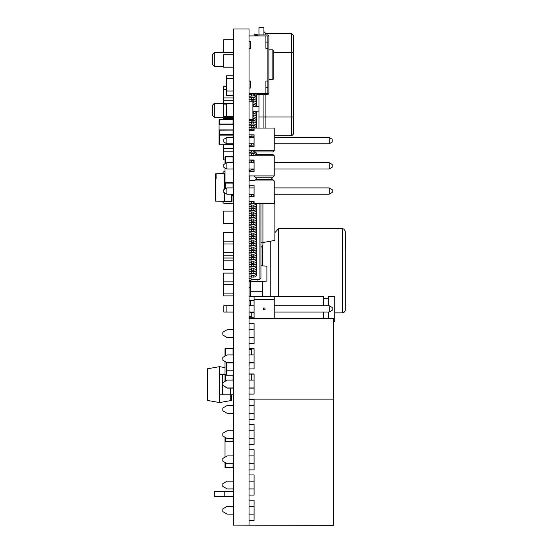 <?xml version="1.0" encoding="UTF-8"?>
<svg xmlns="http://www.w3.org/2000/svg" width="553" height="553" viewBox="0 0 553 553"><rect width="100%" height="100%" fill="white"/><g stroke="black" fill="none" stroke-linecap="round" stroke-linejoin="round"><path stroke-width="0.83" d="M293.684 116.953L291.701 116.953L291.701 52.459L293.684 52.459L293.684 35.586L293.684 133.819L291.701 135.803L291.701 116.953L265.903 116.953L265.903 128.04M258.956 111.181L252.901 111.181M263.919 94.466L263.919 128.04M258.956 94.466L258.956 128.04M263.919 34.936L263.919 27.65L258.956 27.65L258.956 34.936M272.871 152.089L274.233 150.727L274.233 128.04L254.076 128.04L254.076 130.536L249.03 130.536L249.03 28.998L233.456 28.998L233.456 525.094L333.459 525.35L333.459 399.142L249.03 399.142L249.03 525.094M249.03 134.814L249.03 146.469L254.076 146.469L254.076 134.814L249.03 134.814L249.03 130.536M249.03 146.469L249.03 171.672L254.076 171.672L254.076 160.017L249.03 160.017M249.03 175.93L249.03 180.969L254.076 180.969L256.592 178.446L254.076 175.93L249.03 175.93L249.03 171.672M249.03 185.22L249.03 196.875L254.076 196.875L254.076 185.22L249.03 185.22L249.03 180.969M272.871 154.405L274.233 155.766L274.233 175.93L271.717 178.446L274.233 180.969L274.233 203.649L254.076 203.649L254.076 201.161L249.03 201.161L249.03 343.696L254.076 343.696L254.076 323.533L249.03 323.533M249.03 348.736L249.03 368.899L254.076 368.899L254.076 348.736L249.03 348.736L249.03 343.696M249.03 373.939L249.03 394.095L254.076 394.095L254.076 373.939L249.03 373.939L249.03 368.899M249.03 101.227L252.901 101.227L252.901 119.379L249.03 119.379M214.308 117.25L214.308 103.356L212.317 105.34L212.317 115.266L214.308 117.25L233.456 117.25M233.456 103.356L214.308 103.356M214.308 66.443L214.308 52.556L212.317 54.54L212.317 64.459L214.308 66.443L223.53 66.443M233.456 52.556L214.308 52.556M267.887 42.125L265.903 42.125L265.903 48.325L267.887 48.325L267.887 81.07L265.903 81.07L265.903 93.471L249.03 93.471M260.94 94.466L267.389 94.466A1.486 1.486 0 0 0 268.876 92.98L268.876 36.422A1.486 1.486 0 0 0 267.389 34.936L258.998 34.936L258.998 35.924L267.389 35.924A0.498 0.498 0 0 1 267.887 36.422L267.887 92.98A0.498 0.498 0 0 1 267.389 93.471A0.498 0.498 0 0 0 267.887 92.98M265.903 48.325L265.903 35.924L249.03 35.924M267.887 87.27L265.903 87.27L265.903 81.07M250.53 41.378L249.03 41.378L250.53 41.385L250.53 48.332L249.03 48.332L250.53 48.325M250.53 81.07L249.03 81.07L250.53 81.07L250.53 88.024L249.03 88.024L250.53 88.017M250.523 88.017L250.523 81.07M250.523 41.385L250.523 48.325M273.839 64.701L273.839 50.807L272.843 49.818L272.843 79.584L273.839 78.588L273.839 64.701M267.389 93.471L258.998 93.471L258.998 94.466L257.961 94.466L257.961 93.471L257.574 93.526L253.993 94.501L254.256 95.462L257.829 94.487L257.574 93.526M267.389 94.466L258.998 94.466M267.887 36.422A0.498 0.498 0 0 0 267.389 35.924M267.389 34.936L260.94 34.936M254.256 33.94L253.993 34.901L257.574 35.876L257.829 34.915L254.256 33.94M257.829 34.915L257.961 35.924L257.574 35.876M258.998 34.936L257.961 34.936M323.381 305.733L323.381 296.284L274.233 296.284L274.233 299.56L254.076 299.56L254.076 296.284L249.03 296.284M274.233 299.56L274.233 318.493M254.076 318.493L274.233 318.21M274.233 296.284L254.076 296.284M254.076 318.21L254.076 299.56M265.046 308.035L265.046 309.742L263.263 309.742L263.263 308.035L265.046 308.035M254.076 317.201L249.03 317.201M249.03 300.569L254.076 300.569M329.18 312.037L329.18 305.733L332.201 307.482L332.201 310.288L329.18 312.037L274.233 312.037M233.456 312.037L223.834 312.037L223.834 305.733L233.456 305.733M254.076 305.733L249.03 305.733M329.18 305.733L274.233 305.733M226.854 312.037L226.854 305.733M254.076 312.037L249.03 312.037M233.456 491.541L214.308 491.541L214.308 496.504L224.228 496.504L224.228 491.541M233.456 496.504L224.228 496.504M249.03 394.095L249.03 399.142M249.03 318.493L333.459 318.493L333.459 399.142M254.076 368.899L254.076 362.72L249.03 362.72M233.456 362.72L227.186 362.72L222.824 360.203L222.824 357.432L227.186 354.908L233.456 354.908M233.456 387.923L227.186 387.923L222.824 385.406L222.824 382.635L227.186 380.111L233.456 380.111M249.03 380.111L254.076 380.111L254.076 374.132L249.03 374.132M254.076 394.095L254.076 387.923L249.03 387.923M249.03 354.908L254.076 354.908L254.076 348.929L249.03 348.929M233.456 337.517L227.186 337.517L222.824 335L222.824 332.229L227.186 329.706L233.456 329.706M254.076 343.696L254.076 337.517L249.03 337.517M249.03 329.706L254.076 329.706L254.076 323.733L249.03 323.733M249.03 444.702L254.076 444.702L254.076 438.529L249.03 438.529M249.03 430.718L254.076 430.718L254.076 424.538L249.03 424.538M249.03 469.905L254.076 469.905L254.076 463.732L249.03 463.732M249.03 455.914L254.076 455.914L254.076 449.741L249.03 449.741M249.03 495.108L254.076 495.108L254.076 488.935L249.03 488.935M249.03 481.117L254.076 481.117L254.076 474.944L249.03 474.944M249.03 520.311L254.076 520.311L254.076 514.138L249.03 514.138M249.03 506.32L254.076 506.32L254.076 500.147L249.03 500.147M254.076 444.702L254.076 424.538M254.076 469.905L254.076 449.741M254.076 481.117L254.076 488.935M254.076 506.32L254.076 514.138M249.03 419.499L254.076 419.499L254.076 413.326L249.03 413.326M249.03 405.515L254.076 405.515L254.076 399.335L249.03 399.335M254.076 329.706L254.076 323.733L254.076 329.706M254.076 354.908L254.076 348.929L254.076 354.908M254.076 380.111L254.076 374.132L254.076 380.111M254.076 405.515L254.076 413.326M233.456 337.717L227.186 337.717L222.824 335M233.456 362.92L227.186 362.92L222.824 360.203M233.456 514.138L227.186 514.138L222.824 511.615L222.824 508.843L227.186 506.32L233.456 506.32M233.456 488.935L227.186 488.935L222.824 486.412L222.824 483.64L227.186 481.117L233.456 481.117M254.076 337.717L249.03 337.717M254.076 362.92L249.03 362.92M254.076 388.123L249.03 388.123M233.456 388.123L227.186 388.123L222.824 385.406M233.456 413.326L227.186 413.326L222.824 410.803L222.824 408.031L227.186 405.515L233.456 405.515M233.456 438.529L227.186 438.529L222.824 436.006L222.824 433.234L227.186 430.718L233.456 430.718M233.456 463.732L227.186 463.732L222.824 461.209L222.824 458.437L227.186 455.914L233.456 455.914M272.871 177.292L271.717 178.446L272.871 179.607M274.233 150.727L249.03 150.727M249.03 155.766L254.076 155.766L256.592 153.243L255.438 152.089M255.438 179.607L256.592 178.446L255.438 177.292M255.438 154.405L256.592 153.243L254.076 150.727M273.009 151.957L255.299 151.957M273.009 154.536L255.299 154.536M254.076 155.766L274.233 155.766M274.233 175.93L254.076 175.93M273.009 177.16L255.299 177.16M273.009 179.739L255.299 179.739M254.076 180.969L274.233 180.969M249.03 196.875L249.03 201.161M233.456 187.902L226.854 187.902L223.834 189.644L223.834 192.451L226.854 194.2L233.456 194.2M233.456 162.7L226.854 162.7L223.834 164.441L223.834 167.248L226.854 168.997L233.456 168.997M233.456 143.794L226.854 143.794L223.834 142.052L223.834 139.238L226.854 137.497L233.456 137.497M249.03 194.2L254.076 194.2M254.076 137.497L249.03 137.497M274.233 168.997L329.18 168.997L332.201 167.248L332.201 164.441L329.18 162.7L274.233 162.7M274.233 194.2L329.18 194.2L329.18 187.902L274.233 187.902M274.233 143.794L329.18 143.794L329.18 137.497L274.233 137.497M254.076 162.7L249.03 162.7M249.03 168.997L254.076 168.997M254.076 187.902L249.03 187.902M249.03 143.794L254.076 143.794M226.854 162.7L226.854 168.997M329.18 194.2L332.201 192.451L332.201 189.644L329.18 187.902M329.18 143.794L332.201 142.052L332.201 139.238L329.18 137.497M329.18 168.997L329.18 162.7M226.854 143.794L226.854 137.497M226.854 194.2L226.854 187.902M256.426 103.736L256.426 99.443A2.647 1.873 0 0 0 253.779 97.57L251.677 97.57A0.664 0.47 180 0 1 251.021 97.1M256.426 101.337A2.647 1.873 180 0 0 253.779 99.464L251.677 99.464A0.664 0.47 0 0 1 251.021 98.994M251.021 101.227L251.021 93.471M251.021 96.187L249.03 96.187M249.03 94.293L251.021 94.293M251.09 100.819A2.647 1.873 180 0 0 251.677 100.867L253.779 100.867A0.664 0.47 0 0 1 254.373 101.123M256.426 117.768L256.426 113.476A2.647 1.873 0 0 0 253.779 111.602L252.901 111.602M256.426 115.37A2.647 1.873 180 0 0 253.779 113.496L252.901 113.496M252.901 114.9L253.779 114.9A0.664 0.47 0 0 1 254.373 115.155M251.021 121.66A0.664 0.47 180 0 0 251.677 122.13L253.779 122.13A2.647 1.873 0 0 1 256.426 123.996L256.426 127.508A2.647 1.873 0 0 0 253.779 125.635L251.677 125.635A0.664 0.47 180 0 1 251.021 125.165M255.604 128.04A2.647 1.873 180 0 0 253.779 127.529L251.677 127.529A0.664 0.47 0 0 1 251.021 127.059M251.021 130.536L251.021 119.379M251.021 124.252L249.03 124.252M249.03 122.358L251.021 122.358M251.09 128.884A2.647 1.873 180 0 0 251.677 128.932L253.779 128.932A0.664 0.47 0 0 1 254.076 128.98M251.021 137.497L251.021 134.814M249.03 136.391L251.021 136.391M254.221 155.621A2.647 1.873 180 0 0 253.779 155.593L251.677 155.593A0.664 0.47 0 0 1 251.021 155.123M251.021 153.229A0.664 0.47 180 0 0 251.677 153.699L253.779 153.699A2.647 1.873 0 0 1 255.617 154.225M251.021 155.766L251.021 150.727M251.021 152.317L249.03 152.317M251.021 162.7L251.021 160.017M249.03 160.951L251.021 160.951M256.343 153.499A2.647 1.873 180 0 0 253.779 152.089L251.677 152.089A0.664 0.47 0 0 1 251.021 151.619M251.09 153.444A2.647 1.873 180 0 0 251.677 153.492L253.779 153.492A0.664 0.47 0 0 1 254.373 153.748M251.021 135.692A0.664 0.47 180 0 0 251.677 136.162L253.779 136.162A2.647 1.873 0 0 1 254.076 136.169M256.426 125.89A2.647 1.873 180 0 0 253.779 124.024L251.677 124.024A0.664 0.47 0 0 1 251.021 123.554M251.021 120.748L249.03 120.748M251.09 125.379A2.647 1.873 180 0 0 251.677 125.427L253.779 125.427A0.664 0.47 0 0 1 254.373 125.683M256.426 114.257L256.426 111.181M256.426 111.858A2.647 1.873 180 0 0 256.246 111.181M252.901 111.395L253.779 111.395A0.664 0.47 0 0 1 254.373 111.651M256.426 100.224L256.426 95.932A2.647 1.873 0 0 0 256.046 94.971M256.426 97.826A2.647 1.873 180 0 0 253.779 95.959L251.677 95.959A0.664 0.47 0 0 1 251.021 95.489M251.021 93.595A0.664 0.47 180 0 0 251.677 94.065L253.779 94.065A2.647 1.873 0 0 1 254.926 94.245M251.09 97.314A2.647 1.873 180 0 0 251.677 97.363L253.779 97.363A0.664 0.47 0 0 1 254.373 97.618M254.076 169.64A2.647 1.873 180 0 0 253.779 169.626L251.677 169.626A0.664 0.47 0 0 1 251.021 169.156L251.021 168.997M249.03 169.156A2.647 1.873 180 0 0 251.677 171.029L253.779 171.029A0.664 0.47 0 0 1 254.076 171.077M252.901 104.586L253.779 104.586A2.647 1.873 0 0 1 256.426 106.459L256.426 102.948A2.647 1.873 0 0 0 253.779 101.081L251.677 101.081A0.664 0.47 180 0 1 251.021 100.611M256.426 104.842A2.647 1.873 180 0 0 253.779 102.976L252.901 102.976M251.021 99.699L249.03 99.699M249.03 97.805L251.021 97.805M252.901 104.379L253.779 104.379A0.664 0.47 0 0 1 254.373 104.635M256.426 121.273L256.426 116.98A2.647 1.873 0 0 0 253.779 115.114L252.901 115.114M256.426 118.874A2.647 1.873 180 0 0 253.779 117.008L252.901 117.008M252.901 118.411L253.779 118.411A0.664 0.47 0 0 1 254.373 118.667M251.021 128.676A0.664 0.47 180 0 0 251.677 129.146L253.779 129.146A2.647 1.873 0 0 1 254.076 129.153M251.021 127.764L249.03 127.764M249.03 125.87L251.021 125.87M254.076 145.08A2.647 1.873 180 0 0 253.779 145.073L251.677 145.073A0.664 0.47 0 0 1 251.021 144.603M251.09 146.427A2.647 1.873 180 0 0 251.608 146.469M249.03 153.934L251.021 153.934M251.09 160.46A2.647 1.873 180 0 0 251.677 160.508L253.779 160.508A0.664 0.47 0 0 1 254.076 160.557M254.076 162.623A2.647 1.873 180 0 0 253.779 162.61L251.677 162.61A0.664 0.47 0 0 1 251.021 162.14M251.021 160.246A0.664 0.47 180 0 0 251.677 160.716L253.779 160.716A2.647 1.873 0 0 1 254.076 160.729M251.021 146.469L251.021 143.794M251.021 145.301L249.03 145.301M249.03 129.374L251.021 129.374M251.09 135.9A2.647 1.873 180 0 0 251.677 135.948L253.779 135.948A0.664 0.47 0 0 1 254.076 135.997M256.426 124.784L256.426 120.492A2.647 1.873 0 0 0 253.779 118.618L252.901 118.618M256.426 122.386A2.647 1.873 180 0 0 253.779 120.513L251.677 120.513A0.664 0.47 0 0 1 251.021 120.042M251.09 121.867A2.647 1.873 180 0 0 251.677 121.916L253.779 121.916A0.664 0.47 0 0 1 254.373 122.172M254.864 106.646A2.647 1.873 180 0 0 253.779 106.48L252.901 106.48M256.426 96.72L256.426 94.867M256.426 93.837L256.426 93.471M256.343 93.858A2.647 1.873 180 0 0 256.136 93.471M251.09 93.803A2.647 1.873 180 0 0 251.677 93.851L253.779 93.851A0.664 0.47 0 0 1 254.373 94.107M251.021 194.2L251.021 196.875A0.664 0.47 180 0 1 251.677 196.405L253.779 196.405A2.647 1.873 0 0 0 254.076 196.391M251.021 194.276L249.03 194.276M249.03 196.17L251.021 196.17M256.426 203.649L256.426 205.059A2.647 1.873 0 0 1 253.779 206.926L251.677 206.926A0.664 0.47 180 0 0 251.021 207.396M256.336 203.649A2.647 1.873 180 0 1 253.779 205.032L251.677 205.032A0.664 0.47 0 0 0 251.021 205.502M251.021 201.161L251.021 280.364L249.03 280.364M251.021 208.308L249.03 208.308M249.03 210.202L251.021 210.202M251.09 203.677A2.647 1.873 180 0 1 251.677 203.628L253.779 203.628A0.664 0.47 0 0 0 254.076 203.58M256.426 214.799L256.426 219.092A2.647 1.873 0 0 1 253.779 220.958L251.677 220.958A0.664 0.47 180 0 0 251.021 221.428M256.426 217.198A2.647 1.873 180 0 1 253.779 219.064L251.677 219.064A0.664 0.47 0 0 0 251.021 219.534M251.021 222.341L249.03 222.341M249.03 224.235L251.021 224.235M251.09 217.709A2.647 1.873 180 0 1 251.677 217.661L253.779 217.661A0.664 0.47 0 0 0 254.373 217.405M256.426 228.831L256.426 233.124A2.647 1.873 0 0 1 253.779 234.99L251.677 234.99A0.664 0.47 180 0 0 251.021 235.46M256.426 231.23A2.647 1.873 180 0 1 253.779 233.096L251.677 233.096A0.664 0.47 0 0 0 251.021 233.566M251.021 236.373L249.03 236.373M249.03 238.267L251.021 238.267M251.09 231.742A2.647 1.873 180 0 1 251.677 231.693L253.779 231.693A0.664 0.47 0 0 0 254.373 231.437M256.426 242.864L256.426 247.156A2.647 1.873 0 0 1 253.779 249.023L251.677 249.023A0.664 0.47 180 0 0 251.021 249.493M256.426 245.262A2.647 1.873 180 0 1 253.779 247.129L251.677 247.129A0.664 0.47 0 0 0 251.021 247.599M251.021 250.405L249.03 250.405M249.03 252.299L251.021 252.299M251.09 245.774A2.647 1.873 180 0 1 251.677 245.726L253.779 245.726A0.664 0.47 0 0 0 254.373 245.47M256.426 256.896L256.426 261.189A2.647 1.873 0 0 1 253.779 263.055L251.677 263.055A0.664 0.47 180 0 0 251.021 263.525M256.426 259.295A2.647 1.873 180 0 1 253.779 261.161L251.677 261.161A0.664 0.47 0 0 0 251.021 261.631M251.021 264.438L249.03 264.438M249.03 266.332L251.021 266.332M251.09 259.806A2.647 1.873 180 0 1 251.677 259.758L253.779 259.758A0.664 0.47 0 0 0 254.373 259.502M256.426 267.417L256.426 271.71A2.647 1.873 0 0 1 253.779 273.583L251.677 273.583A0.664 0.47 180 0 0 251.021 274.046M256.426 269.816A2.647 1.873 180 0 1 253.779 271.689L251.677 271.689A0.664 0.47 0 0 0 251.021 272.152M251.021 274.959L249.03 274.959M249.03 276.853L251.021 276.853M251.09 270.334A2.647 1.873 180 0 1 251.677 270.286L253.779 270.286A0.664 0.47 0 0 0 254.373 270.023M256.426 253.385L256.426 257.677A2.647 1.873 0 0 1 253.779 259.551L251.677 259.551A0.664 0.47 180 0 0 251.021 260.014M256.426 255.783A2.647 1.873 180 0 1 253.779 257.657L251.677 257.657A0.664 0.47 0 0 0 251.021 258.12M251.021 260.926L249.03 260.926M249.03 262.82L251.021 262.82M251.09 256.302A2.647 1.873 180 0 1 251.677 256.253L253.779 256.253A0.664 0.47 0 0 0 254.373 255.991M256.426 239.352L256.426 243.645A2.647 1.873 0 0 1 253.779 245.518L251.677 245.518A0.664 0.47 180 0 0 251.021 245.981M256.426 241.751A2.647 1.873 180 0 1 253.779 243.624L251.677 243.624A0.664 0.47 0 0 0 251.021 244.087M251.021 246.894L249.03 246.894M249.03 248.788L251.021 248.788M251.09 242.269A2.647 1.873 180 0 1 251.677 242.221L253.779 242.221A0.664 0.47 0 0 0 254.373 241.958M256.426 225.32L256.426 229.613A2.647 1.873 0 0 1 253.779 231.486L251.677 231.486A0.664 0.47 180 0 0 251.021 231.949M256.426 227.718A2.647 1.873 180 0 1 253.779 229.592L251.677 229.592A0.664 0.47 0 0 0 251.021 230.055M251.021 232.861L249.03 232.861M249.03 234.755L251.021 234.755M251.09 228.237A2.647 1.873 180 0 1 251.677 228.189L253.779 228.189A0.664 0.47 0 0 0 254.373 227.926M256.426 211.287L256.426 215.58A2.647 1.873 0 0 1 253.779 217.453L251.677 217.453A0.664 0.47 180 0 0 251.021 217.917M256.426 213.686A2.647 1.873 180 0 1 253.779 215.559L251.677 215.559A0.664 0.47 0 0 0 251.021 216.023M251.021 218.829L249.03 218.829M249.03 220.723L251.021 220.723M251.09 214.205A2.647 1.873 180 0 1 251.677 214.156L253.779 214.156A0.664 0.47 0 0 0 254.373 213.893M254.076 201.513A2.647 1.873 180 0 1 253.779 201.527L251.677 201.527A0.664 0.47 0 0 0 251.021 201.99M251.021 203.891A0.664 0.47 180 0 1 251.677 203.421L253.779 203.421A2.647 1.873 0 0 0 254.076 203.407M251.021 204.797L249.03 204.797M249.03 206.698L251.021 206.698M256.426 270.929L256.426 275.221A2.647 1.873 0 0 1 253.779 277.088L251.677 277.088A0.664 0.47 180 0 0 251.021 277.558M256.426 273.32A2.647 1.873 180 0 1 253.779 275.194L251.677 275.194A0.664 0.47 0 0 0 251.021 275.664M251.021 278.47L249.03 278.47M251.09 273.839A2.647 1.873 180 0 1 251.677 273.79L253.779 273.79A0.664 0.47 0 0 0 254.373 273.535M254.076 194.497A2.647 1.873 180 0 1 253.779 194.511L251.677 194.511A0.664 0.47 0 0 0 251.021 194.974M256.426 204.271L256.426 208.564A2.647 1.873 0 0 1 253.779 210.437L251.677 210.437A0.664 0.47 180 0 0 251.021 210.907M256.426 206.67A2.647 1.873 180 0 1 253.779 208.543L251.677 208.543A0.664 0.47 0 0 0 251.021 209.006M251.021 211.813L249.03 211.813M249.03 213.707L251.021 213.707M251.09 207.188A2.647 1.873 180 0 1 251.677 207.14L253.779 207.14A0.664 0.47 0 0 0 254.373 206.884M256.426 218.304L256.426 222.596A2.647 1.873 0 0 1 253.779 224.47L251.677 224.47A0.664 0.47 180 0 0 251.021 224.933M256.426 220.702A2.647 1.873 180 0 1 253.779 222.576L251.677 222.576A0.664 0.47 0 0 0 251.021 223.039M251.021 225.845L249.03 225.845M249.03 227.739L251.021 227.739M251.09 221.221A2.647 1.873 180 0 1 251.677 221.172L253.779 221.172A0.664 0.47 0 0 0 254.373 220.91M256.426 232.336L256.426 236.629A2.647 1.873 0 0 1 253.779 238.502L251.677 238.502A0.664 0.47 180 0 0 251.021 238.965M256.426 234.735A2.647 1.873 180 0 1 253.779 236.608L251.677 236.608A0.664 0.47 0 0 0 251.021 237.071M251.021 239.878L249.03 239.878M249.03 241.772L251.021 241.772M251.09 235.253A2.647 1.873 180 0 1 251.677 235.205L253.779 235.205A0.664 0.47 0 0 0 254.373 234.942M256.426 246.368L256.426 250.661A2.647 1.873 0 0 1 253.779 252.534L251.677 252.534A0.664 0.47 180 0 0 251.021 252.998M256.426 248.767A2.647 1.873 180 0 1 253.779 250.64L251.677 250.64A0.664 0.47 0 0 0 251.021 251.103M251.021 253.91L249.03 253.91M249.03 255.804L251.021 255.804M251.09 249.285A2.647 1.873 180 0 1 251.677 249.237L253.779 249.237A0.664 0.47 0 0 0 254.373 248.974M256.426 260.401L256.426 264.693A2.647 1.873 0 0 1 253.779 266.567L251.677 266.567A0.664 0.47 180 0 0 251.021 267.03M256.426 262.799A2.647 1.873 180 0 1 253.779 264.673L251.677 264.673A0.664 0.47 0 0 0 251.021 265.136M251.021 267.942L249.03 267.942M249.03 269.836L251.021 269.836M251.09 263.318A2.647 1.873 180 0 1 251.677 263.269L253.779 263.269A0.664 0.47 0 0 0 254.373 263.007M256.426 263.912L256.426 268.205A2.647 1.873 0 0 1 253.779 270.071L251.677 270.071A0.664 0.47 180 0 0 251.021 270.541M256.426 266.311A2.647 1.873 180 0 1 253.779 268.177L251.677 268.177A0.664 0.47 0 0 0 251.021 268.647M251.021 271.454L249.03 271.454M249.03 273.348L251.021 273.348M251.09 266.822A2.647 1.873 180 0 1 251.677 266.774L253.779 266.774A0.664 0.47 0 0 0 254.373 266.518M256.426 249.88L256.426 254.173A2.647 1.873 0 0 1 253.779 256.039L251.677 256.039A0.664 0.47 180 0 0 251.021 256.509M256.426 252.279A2.647 1.873 180 0 1 253.779 254.145L251.677 254.145A0.664 0.47 0 0 0 251.021 254.615M251.021 257.421L249.03 257.421M249.03 259.316L251.021 259.316M251.09 252.79A2.647 1.873 180 0 1 251.677 252.742L253.779 252.742A0.664 0.47 0 0 0 254.373 252.486M256.426 235.848L256.426 240.14A2.647 1.873 0 0 1 253.779 242.007L251.677 242.007A0.664 0.47 180 0 0 251.021 242.477M256.426 238.246A2.647 1.873 180 0 1 253.779 240.113L251.677 240.113A0.664 0.47 0 0 0 251.021 240.583M251.021 243.389L249.03 243.389M249.03 245.283L251.021 245.283M251.09 238.758A2.647 1.873 180 0 1 251.677 238.709L253.779 238.709A0.664 0.47 0 0 0 254.373 238.454M256.426 221.815L256.426 226.108A2.647 1.873 0 0 1 253.779 227.974L251.677 227.974A0.664 0.47 180 0 0 251.021 228.444M256.426 224.214A2.647 1.873 180 0 1 253.779 226.08L251.677 226.08A0.664 0.47 0 0 0 251.021 226.55M251.021 229.357L249.03 229.357M249.03 231.251L251.021 231.251M251.09 224.725A2.647 1.873 180 0 1 251.677 224.677L253.779 224.677A0.664 0.47 0 0 0 254.373 224.421M256.426 207.783L256.426 212.076A2.647 1.873 0 0 1 253.779 213.942L251.677 213.942A0.664 0.47 180 0 0 251.021 214.412M256.426 210.181A2.647 1.873 180 0 1 253.779 212.048L251.677 212.048A0.664 0.47 0 0 0 251.021 212.518M251.021 215.324L249.03 215.324M249.03 217.218L251.021 217.218M251.09 210.693A2.647 1.873 180 0 1 251.677 210.645L253.779 210.645A0.664 0.47 0 0 0 254.373 210.389M251.021 201.292L249.03 201.292M249.03 203.186L251.021 203.186M251.09 196.661A2.647 1.873 180 0 1 251.677 196.612L253.779 196.612A0.664 0.47 0 0 0 254.076 196.564M259.945 203.649L259.945 279.237L260.94 277.834L260.94 203.649M254.726 180.313L249.928 180.313L249.928 175.93M249.928 171.672L249.928 170.559M249.928 187.902L249.928 185.22M249.928 180.969L249.928 180.313M259.945 279.237L251.021 279.237M225.417 441.605L225.023 441.211A0.394 0.394 0 0 0 225.417 441.605M225.023 437.278L225.023 441.211L225.023 437.278M233.055 441.605A0.394 0.394 0 0 0 233.456 441.211L233.055 441.605M225.417 467.803L225.023 467.403A0.394 0.394 0 0 0 225.417 467.803L233.055 467.803A0.394 0.394 0 0 0 233.456 467.403L233.055 467.803L225.417 467.803M225.023 462.481L225.023 467.403L225.023 462.481M233.456 467.403A0.394 0.394 0 0 1 233.055 467.803M225.023 457.165L225.023 441.605L233.456 441.605M225.023 381.363L225.023 374.969L225.417 374.575A0.394 0.394 0 0 0 225.023 374.969L225.023 381.363M225.417 355.918L225.023 355.524A0.394 0.394 0 0 0 225.417 355.918A0.394 0.394 0 0 1 225.023 355.524L225.023 348.777A0.394 0.394 0 0 1 225.417 348.376A0.394 0.394 0 0 0 225.023 348.777L225.417 348.376L233.055 348.376L233.456 348.777A0.394 0.394 0 0 0 233.055 348.376L225.417 348.376M225.023 348.777L225.023 355.524M226.509 374.575L225.023 374.575L225.023 361.669M225.023 356.16L225.437 355.918M225.417 163.529L225.417 156.499A0.394 0.394 0 0 0 225.023 156.9L233.456 156.9A0.394 0.394 0 0 0 233.055 156.499L233.055 162.7M225.216 163.647L225.023 163.647A0.394 0.394 0 0 0 225.036 163.75A0.394 0.394 0 0 1 225.023 163.647L225.023 156.9A0.394 0.394 0 0 1 225.417 156.499L233.055 156.499M225.417 188.732L225.417 182.697A0.394 0.394 0 0 0 225.023 183.091L233.456 183.091A0.394 0.394 0 0 0 233.055 182.697L233.055 187.902M225.023 183.091L225.023 188.96M233.456 182.697L225.023 182.697L225.023 167.939M219.071 130.473L219.465 130.079A0.394 0.394 0 0 0 219.071 130.473L219.071 134.821L219.465 135.105L219.465 134.545L219.071 134.821L219.071 144.437A0.394 0.394 0 0 0 219.465 144.831L233.055 144.831A0.394 0.394 0 0 0 233.456 144.437L219.465 144.831L219.071 144.437L219.071 140.082M233.055 130.079L219.465 130.19L233.055 130.079L233.456 130.473A0.394 0.394 0 0 0 233.096 130.079M219.465 144.713L219.465 135.105L233.055 135.105L233.456 134.821L233.055 134.545L233.055 137.497M219.465 124.301L219.071 124.301L219.071 119.946L219.465 119.552L233.055 119.552L233.456 119.946A0.394 0.394 0 0 0 233.055 119.552L219.465 119.552A0.394 0.394 0 0 0 219.071 119.946M233.456 129.914L219.071 129.914L219.071 124.301L233.055 124.301M251.809 374.132L251.809 380.111M251.712 374.132L251.712 380.111L251.712 374.132M251.809 354.908L251.809 349.372L251.712 354.908L251.712 349.372L249.03 349.372M249.133 363.259L249.03 367.227L249.133 363.259M265.986 203.649L260.94 203.753M222.935 201.562L222.935 201.886A1.5 1.5 0 0 0 224.435 203.38L231.956 203.38A1.5 1.5 0 0 0 233.456 201.886M224.428 201.645L231.97 201.886L231.97 195.444L233.456 195.444M231.666 194.2L231.666 201.396L215.594 201.181L215.594 178.799L216.092 178.799L216.092 173.808L215.594 173.836L215.594 178.799L216.092 178.799L216.092 173.808L225.023 173.386M222.935 173.448L222.935 173.13A1.5 1.5 0 0 1 224.435 171.63L225.023 171.63M224.428 173.372L225.023 173.117M224.525 201.645L224.525 192.852M224.525 189.244L224.525 173.366M231.666 194.85L233.456 194.85M233.456 269.601L223.53 269.601L223.53 232.412L233.456 232.412M223.53 243.991L233.456 243.991M223.53 241.184L233.456 241.184M223.53 255.216L233.456 255.216M223.53 252.41L233.456 252.41L223.543 252.403L223.543 243.991M233.456 116.503L223.53 116.503L223.53 104.102L226.509 104.102M233.456 67.19L223.53 67.19L223.53 54.788L233.456 54.788M233.456 52.231L223.53 52.231L223.53 39.823L233.456 39.823M225.023 159.962L223.53 159.962L223.53 148.391L233.456 148.391M223.53 151.197L233.456 151.197M223.53 148.391L223.53 144.831M223.543 144.831L223.543 148.391M223.53 258.03L233.456 258.03M223.53 260.836L233.456 260.836M223.543 255.216L223.543 258.03M223.53 119.552L223.53 117.25M223.53 118.473L233.456 118.473M223.543 118.473L223.543 119.552M223.53 103.356L223.53 86.697L226.509 86.697M223.53 89.503L226.509 89.503L223.543 89.51L223.543 97.922M223.53 100.729L233.456 100.729M223.53 97.922L233.456 97.922M233.456 223.523L223.53 223.523L223.53 211.122L233.456 211.122M233.456 295.896L223.53 295.896L223.53 273.099L233.456 273.099M223.53 284.671L233.456 284.671M223.53 281.864L233.456 281.864M223.53 293.09L233.456 293.09L223.543 293.083L223.543 284.671M233.456 370.206L226.509 370.206L226.509 375.169L233.456 375.169M226.516 370.206L226.516 362.533M233.456 95.655L226.509 95.655L226.509 75.809L233.456 75.809M226.509 78.623L233.456 78.623M226.509 91.024L233.456 91.024M233.456 116.268L226.509 116.268L226.509 103.86L233.456 103.86M259.551 279.237L251.021 279.555M257.961 279.555L257.961 281.539L250.82 281.29L250.82 280.364M250.82 281.29L249.03 281.29M260.94 265.82L266.892 266.131L266.892 281.069L257.961 281.539M345.376 249.603L345.279 231.493L345.376 249.603M345.279 249.603L345.279 309.88A2.979 2.979 0 0 1 342.3 312.853L334.724 312.853M342.3 312.853L342.3 228.513L278.677 228.513L278.677 296.284M270.244 296.284L270.244 241.239M262.426 281.304L262.426 296.284M262.426 246.016L262.426 265.896M249.03 316.33L251.76 316.33L251.76 312.853M250.398 287.553L249.03 287.553M254.076 312.853L250.398 312.853L250.398 312.037M250.398 305.733L250.398 300.569M250.398 296.284L250.398 281.29M250.398 291.77L262.426 291.77M225.023 374.367L219.562 374.367L219.562 394.856L233.456 394.856M225.023 367.614L219.562 366.653L207.624 368.761L207.624 400.469L219.562 402.57L230.739 400.6L230.739 394.856M219.562 402.57L219.562 394.856M219.562 374.367L219.562 366.653M230.739 400.6L231.507 400.469L231.507 394.856M260.94 242.179L262.924 242.532L262.924 244.315A3.152 3.152 0 0 1 260.94 247.246M262.924 203.753L262.924 242.532L274.869 240.424L274.869 200.933L274.233 200.815M333.459 321.487L334.724 321.487L334.724 296.284L328.42 296.284L328.42 305.733M328.42 312.037L328.42 318.493M323.381 312.037L323.381 318.493M323.381 298.807L328.42 298.807M273.839 52.459L291.701 52.459L291.701 33.602L293.684 35.586M291.701 33.602L265.903 33.602L265.903 34.936M265.903 94.466L265.903 116.953L258.956 116.953M253.779 99.464L253.779 97.57M251.677 99.464L251.677 97.57M253.779 113.496L253.779 111.602M253.779 127.529L253.779 125.635M251.677 127.529L251.677 125.635M253.779 155.593L253.779 153.699M251.677 155.593L251.677 153.699M253.779 152.089L253.779 150.727M251.677 152.089L251.677 150.727M253.779 137.497L253.779 136.162M251.677 137.497L251.677 136.162M253.779 124.024L253.779 122.13M251.677 124.024L251.677 122.13M253.779 95.959L253.779 94.065M251.677 95.959L251.677 94.065M253.779 169.626L253.779 168.997M251.677 169.626L251.677 168.997M253.779 102.976L253.779 101.081M253.779 117.008L253.779 115.114M253.779 130.536L253.779 129.146M251.677 130.536L251.677 129.146M253.779 145.073L253.779 143.794M251.677 145.073L251.677 143.794M253.779 162.61L253.779 160.716M251.677 162.61L251.677 160.716M253.779 120.513L253.779 118.618M251.677 120.513L251.677 119.379M253.779 106.48L253.779 104.586M253.779 205.032L253.779 206.926M251.677 205.032L251.677 206.926M253.779 219.064L253.779 220.958M251.677 219.064L251.677 220.958M253.779 233.096L253.779 234.99M251.677 233.096L251.677 234.99M253.779 247.129L253.779 249.023M251.677 247.129L251.677 249.023M253.779 261.161L253.779 263.055M251.677 261.161L251.677 263.055M253.779 271.689L253.779 273.583M251.677 271.689L251.677 273.583M253.779 257.657L253.779 259.551M251.677 257.657L251.677 259.551M253.779 243.624L253.779 245.518M251.677 243.624L251.677 245.518M253.779 229.592L253.779 231.486M251.677 229.592L251.677 231.486M253.779 215.559L253.779 217.453M251.677 215.559L251.677 217.453M253.779 201.527L253.779 203.421M251.677 201.527L251.677 203.421M253.779 275.194L253.779 277.088M251.677 275.194L251.677 277.088M253.779 194.511L253.779 196.405M251.677 194.511L251.677 196.405M253.779 208.543L253.779 210.437M251.677 208.543L251.677 210.437M253.779 222.576L253.779 224.47M251.677 222.576L251.677 224.47M253.779 236.608L253.779 238.502M251.677 236.608L251.677 238.502M253.779 250.64L253.779 252.534M251.677 250.64L251.677 252.534M253.779 264.673L253.779 266.567M251.677 264.673L251.677 266.567M253.779 268.177L253.779 270.071M251.677 268.177L251.677 270.071M253.779 254.145L253.779 256.039M251.677 254.145L251.677 256.039M253.779 240.113L253.779 242.007M251.677 240.113L251.677 242.007M253.779 226.08L253.779 227.974M251.677 226.08L251.677 227.974M253.779 212.048L253.779 213.942M251.677 212.048L251.677 213.942M233.055 438.529L233.055 441.211L225.417 441.211L225.417 437.506M233.055 463.732L233.055 467.403L225.417 467.403L225.417 462.709M233.055 375.169L233.055 380.111M225.417 381.135L225.417 374.969L226.509 374.969M226.129 355.524L225.417 355.524L225.417 348.777L233.055 348.777L233.055 354.908M233.055 130.19L233.055 134.545L219.465 134.545L219.465 130.19M233.055 143.794L233.055 144.713M233.055 119.669L233.055 124.017L219.465 124.017L219.465 119.669M222.714 374.367L222.714 394.856M230.366 388.123L230.366 394.856M265.903 33.602L263.919 31.618M252.901 106.646L258.956 106.646M291.701 135.803L274.233 135.803M268.876 79.584L272.843 79.584M268.876 49.818L272.843 49.818M342.3 228.513L344.388 229.371L345.279 231.493M278.677 228.513L274.869 232.716"/></g></svg>
